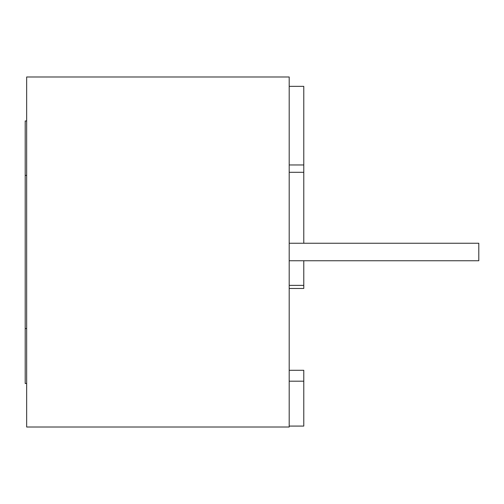 <?xml version="1.0" encoding="UTF-8"?>
<svg xmlns="http://www.w3.org/2000/svg" width="504" height="504" viewBox="0 0 504 504"><rect width="100%" height="100%" fill="white"/><g stroke="black" fill="none" stroke-linecap="round" stroke-linejoin="round"><path stroke-width="0.76" d="M289.195 260.751L478.8 260.751L478.8 243.249L289.195 243.249L420.462 243.249M289.195 427.02L289.195 76.98L26.662 76.98L26.662 427.02L289.195 427.02M289.195 288.458L303.78 288.458L303.78 260.751M303.78 243.249L303.78 86.354L289.195 86.354M289.195 285.377L303.78 285.377M289.195 426.082L303.78 426.082L303.78 370.283L289.195 370.283M289.195 381.188L303.78 381.188M289.195 164.959L303.78 164.959M289.195 172.305L303.78 172.305M26.662 120.966L25.2 120.966L25.2 383.5L26.662 383.5M26.662 328.545L25.2 328.545M26.662 175.398L25.2 175.398"/></g></svg>
